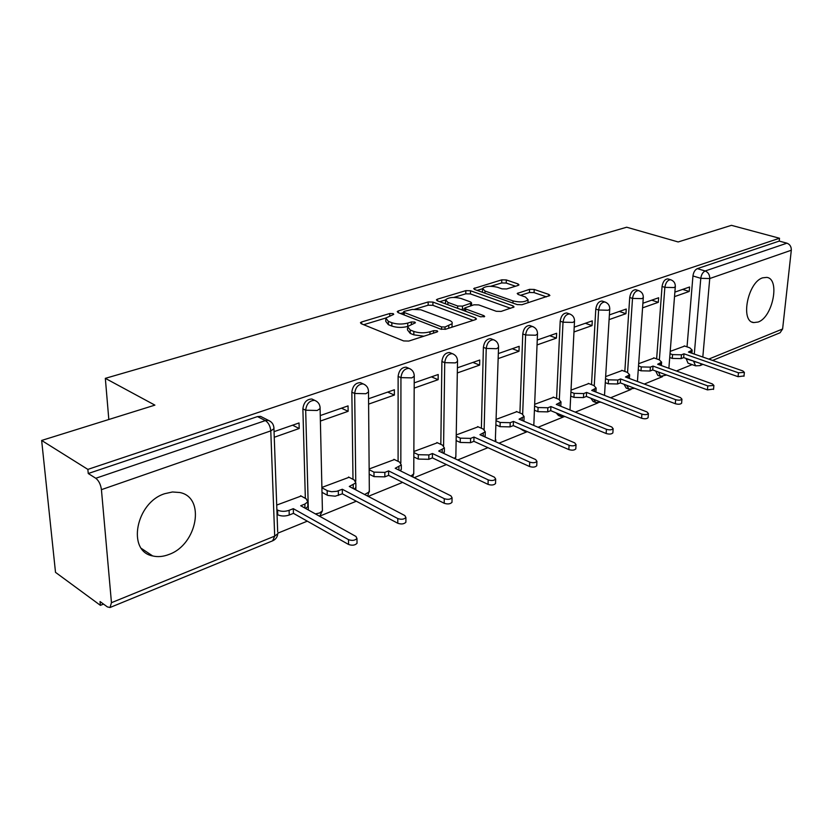 <?xml version="1.0" encoding="UTF-8"?>
<svg xmlns="http://www.w3.org/2000/svg" width="833" height="833" viewBox="0 0 833 833"><rect width="100%" height="100%" fill="white"/><g stroke="black" fill="none" stroke-linecap="round" stroke-linejoin="round"><path stroke-width="1.25" d="M393.166 313.593L389.74 313.52L361.626 321.965L360.439 322.683L361.21 323.704L403.651 340.936L408.784 341.061L436.992 332.003L437.731 331.524L437.106 330.753L433.576 330.67L429.984 331.815C424.413 333.262 419.03 333.138 413.834 331.44L410.242 330.014L407.514 326.578L415.407 322.788L414.813 322.048L411.335 321.965L407.743 323.079C402.193 324.474 396.883 324.349 391.833 322.715L388.345 321.33L385.752 318.039L392.947 314.77L393.728 314.301L393.166 313.593M762.674 277.826C747.836 282.064 740.068 321.476 753.688 322.579L758.113 322.038C772.764 317.331 780.386 278.732 766.745 277.389L762.674 277.826M164.705 493.698C135.81 502.57 126.658 551.342 152.689 555.944C157.822 557.173 163.247 556.683 168.943 554.466C197.306 544.667 205.866 497.322 179.761 492.511L172.462 491.98L164.705 493.698M655.717 371.039L657.789 375.339L659.923 376.12M624 384.273L626.197 388.095L628.269 388.886M590.836 398.195L593.117 401.454L595.106 402.245M556.173 412.908L558.422 415.448L560.317 416.229M520.021 428.516L523.801 430.911M518.126 285.427L518.99 284.896L518.043 283.938L506.329 279.94L501.778 279.836L473.727 288.551L474.623 289.509L517.199 304.597L521.979 304.711L549.895 295.476L548.874 294.455L534.203 289.447L529.569 289.343L517.21 293.476L518.178 294.476L525.425 296.996L528.07 299.734C524.998 302.16 519.99 302.556 513.034 300.921L485.004 291.029L482.578 288.457C485.649 286.083 490.585 285.677 497.405 287.25L502.007 288.853L506.641 288.957L518.126 285.427M111.455 602.696L274.692 536.129L270.777 430.88L101.428 489.658L111.455 602.696L110.018 607.507L107.374 606.903L100.054 601.551L100.397 605.352L55.509 572.354L41.65 440.449L154.896 405.13L105.333 378.349L626.687 227.222L678.166 241.955L731.447 225.337L779.521 238.248L87.861 469.396L88.246 473.519L95.785 478.267L265.352 420.592L268.445 420.363L270.912 421.79M41.65 440.449L87.861 469.396M432.941 302.077L428.162 301.962L398.341 310.928L397.247 311.594L398.059 312.594L440.595 329.118L445.613 329.233L475.476 319.643L476.466 319.018L475.518 317.935L432.941 302.077L432.91 305.315L428.141 305.201L414.667 309.282M437.419 299.182L465.845 290.634L470.499 290.748L513.086 305.909L514.065 306.961L501.122 311.407L496.281 311.292L478.725 304.909L473.946 304.805L464.814 307.939L465.73 308.97L484.015 315.717L484.681 316.478L480.579 316.821L437.263 300.775L436.409 299.797L437.419 299.182L437.398 300.828M695.097 365.666L687.996 363.146L686.059 358.44M687.027 346.872L692.952 275.952L700.792 278.326C701.344 274.598 702.802 272.152 705.176 270.985L786.935 243.174C789.923 244.34 791.392 246.693 791.308 250.233L782.614 328.983L780.094 332.752L712.59 360.429M100.397 605.352L103.521 604.081M277.93 533.12L307.304 521.166M319.987 516.012L356.316 501.227M368.217 496.385L402.62 482.39M414.209 477.673L446.415 464.564M457.734 459.962L487.93 447.675M498.957 443.187L527.133 431.723M538.087 427.267L563.441 416.958M575.249 412.148L598.032 402.88M610.62 397.757L631.018 389.459M644.294 384.055L662.527 376.641M676.417 370.987L692.098 364.604M779.521 238.248L779.219 241.091L786.935 243.174M101.428 489.658C100.689 484.442 98.804 480.641 95.785 478.267M301.14 496.041L276.712 505.069M274.255 437.273L299.193 428.506L292.591 425.194M299.193 428.506L299.037 422.956L274.047 431.65M349.079 477.288L321.902 487.42M320.403 421.05L348.132 411.315L341.478 408.18M348.132 411.315L348.048 405.89L320.278 415.552M394.425 459.556L369.154 468.969M368.613 404.12L394.373 395.061L387.689 392.093M394.373 395.061L394.373 389.761L368.571 398.747M437.387 442.76L413.866 451.496M414.178 388.105L438.137 379.681L431.442 376.86M438.137 379.681L438.2 374.506L414.209 382.857M478.142 426.819L456.234 434.951M457.327 372.945L479.621 365.104L472.925 362.417M479.621 365.104L479.746 360.043L457.411 367.811M516.866 411.679L496.447 419.249M498.228 358.575L518.99 351.276L512.295 348.704M518.99 351.276L519.167 346.32L498.373 353.556M553.706 397.279L534.661 404.317M537.056 344.924L556.413 338.125L549.728 335.678M556.413 338.125L556.631 333.273L537.254 340.02M588.785 383.565L571.011 390.125M573.968 331.961L592.024 325.609L585.36 323.277M592.024 325.609L592.284 320.861L574.208 327.15M622.241 370.477L605.643 376.599M609.1 319.612L625.947 313.687L619.315 311.448M625.947 313.687L626.249 309.033L609.381 314.905M654.176 357.992L638.672 363.698M642.576 307.846L658.309 302.317L651.708 300.172M658.309 302.317L658.653 297.756L642.899 303.243M656.633 358.877L662.058 286.469L664.849 287.354C665.702 282.522 667.618 279.992 670.617 279.732L671.148 279.909M624.823 371.445L629.717 297.496L632.518 298.412C633.361 293.445 635.371 290.842 638.536 290.602L639.14 290.8M591.513 384.617L595.793 309.053L598.604 310.011C599.458 304.899 601.551 302.223 604.904 301.994L605.601 302.233M556.579 398.434L560.192 321.184L563.014 322.194C563.858 316.925 566.055 314.176 569.595 313.947L570.418 314.249M519.917 412.97L522.77 333.939L525.602 334.991C526.446 329.556 528.747 326.734 532.506 326.515L533.453 326.88M481.38 428.256L483.39 347.351L486.222 348.454C487.066 342.852 489.481 339.937 493.48 339.739L494.583 340.187M440.824 444.353L441.896 361.491L444.728 362.657C445.572 356.857 448.112 353.858 452.371 353.671L453.673 354.233M398.091 461.357L398.122 376.412L400.944 377.63C401.777 371.633 404.463 368.54 409.003 368.373L410.523 369.071M352.994 479.319L351.849 392.176L354.671 393.468C355.493 387.241 358.336 384.055 363.198 383.909L364.979 384.794M305.628 508.474L307.877 506.506L307.752 501.872L306.2 498.821L300.598 495.739M305.347 498.353L302.879 408.868L305.68 410.221C306.502 403.766 309.512 400.475 314.718 400.35L316.821 401.475M105.333 378.349L108.821 419.499M674.522 296.621L689.214 291.456L689.589 286.989L674.876 292.112M684.695 346.07L670.211 351.38M689.214 291.456L682.644 289.405M668.316 279.024L667.827 278.878C664.828 279.117 662.901 281.658 662.058 286.469M636.287 289.874L635.725 289.697C632.559 289.936 630.55 292.539 629.717 297.496M602.717 301.265L602.082 301.046C598.729 301.286 596.636 303.951 595.793 309.053M567.512 313.218L566.773 312.958C563.223 313.187 561.025 315.926 560.192 321.184M530.517 325.786L529.673 325.474C525.904 325.693 523.603 328.514 522.77 333.939M491.626 339.021L490.647 338.646C486.649 338.854 484.233 341.759 483.39 347.351M450.674 352.984L449.539 352.526C445.28 352.713 442.729 355.701 441.896 361.491M407.493 367.728L406.171 367.176C401.631 367.343 398.945 370.414 398.122 376.412M361.907 383.326L360.377 382.649C355.514 382.784 352.671 385.971 351.849 392.176M313.697 399.871L311.917 399.017C306.711 399.132 303.701 402.422 302.879 408.868M779.219 241.091L697.315 268.642C694.941 269.798 693.493 272.235 692.952 275.952M88.246 473.519L257.48 416.594L260.573 416.375L262.655 417.427M385.762 319.487L385.762 321.371L388.355 324.672L388.345 321.33M407.566 326.484C402.037 327.838 396.789 327.692 391.833 326.067L388.355 324.672M407.504 328.056L407.504 329.951L410.232 333.408L410.242 330.014M423.914 336.199L413.824 334.845L410.232 333.408M385.762 318.029L363.688 324.714M473.144 320.393L432.91 305.315M403.62 312.625L400.538 313.562M404.38 311.323L403.62 311.781L404.203 312.49L441.542 326.921L445.041 327.005L452.069 323.725C452.652 322.433 451.684 321.278 449.164 320.278L420.727 309.761L412.366 309.407L404.38 311.323M451.944 327.202L452.038 325.682M439.741 301.692L445.509 299.942M453.881 297.412L465.782 293.81L465.845 290.634M510.681 308.335L470.437 293.924L465.782 293.81M460.92 298.443C453.954 296.798 448.841 297.235 445.593 299.765L447.925 302.4L457.681 306.003L462.492 306.117L471.593 302.993L470.687 301.994L460.92 298.443M445.582 300.796L445.447 303.806M461.128 309.616L462.43 309.376L462.492 306.117M464.804 308.637L462.43 309.376M482.557 289.384L482.39 292.258M528.018 302.764L527.976 302.015M546.438 296.85L534.078 292.612L529.455 292.498L520.552 295.299M515.512 286.229L506.235 283.053L501.685 282.949L490.72 286.26M482.474 288.759L477.101 290.384M276.879 509.692L277.576 510.088C281.002 511.649 284.834 511.733 289.093 510.337L293.299 508.671L348.496 539.649C352.151 540.909 354.973 540.523 356.972 538.482L355.951 536.452L300.703 505.735L304.857 504.09L307.752 501.872M307.835 504.808L307.877 506.506M357.013 542.21L357.034 543.293C355.035 545.344 352.213 545.73 348.569 544.459L293.445 513.347L289.238 515.023C285.001 516.418 281.169 516.335 277.743 514.773L277.576 510.088M277.045 514.367L277.743 514.773M293.445 513.347L293.299 508.671M321.902 487.774L327.744 490.866L331.617 491.72L336.834 491.303L342.301 489.252L397.789 518.553C401.35 519.74 404.057 519.396 405.91 517.512L404.817 515.554L349.287 486.472L355.847 482.901L354.181 479.933L348.538 477.017M355.878 485.931L355.899 487.44L354.192 489.044M405.9 521.26L405.9 522.208C404.047 524.103 401.35 524.457 397.789 523.259L342.373 493.813L335.241 496.197L327.838 495.437L327.234 495.156L327.14 490.575M322.007 492.345L327.234 495.156M342.373 493.813L342.301 489.252M369.154 469.708L373.975 472.144L384.846 472.384L388.605 470.895L444.27 498.665C447.748 499.79 450.341 499.477 452.069 497.728L450.903 495.833L395.217 468.271L401.329 464.96L399.559 462.076L393.894 459.306M401.319 468.052L401.319 469.396L400.069 470.676M452.007 501.487L451.986 502.32C450.268 504.08 447.675 504.392 444.208 503.267L388.615 475.362L384.856 476.861L374.007 476.622L373.975 472.144M369.196 474.175L374.007 476.622M388.615 475.362L388.605 470.895M413.855 452.569L418.301 454.693L428.87 454.933L432.442 453.516L488.18 479.881C491.564 480.943 494.063 480.662 495.677 479.037L494.448 477.205L438.699 451.038L444.406 447.956L442.531 445.155L436.867 442.521M444.364 451.101L443.489 453.277M495.562 482.796L495.541 483.525C493.938 485.16 491.439 485.441 488.055 484.379L432.389 457.89L428.828 459.306L418.27 459.077L418.301 454.693M413.834 456.942L418.27 459.077M432.389 457.89L432.442 453.516M456.213 436.294L460.305 438.158L470.603 438.387L473.987 437.054L529.715 462.107C533.026 463.106 535.432 462.856 536.931 461.347L535.65 459.566L479.933 434.691L485.275 431.827L483.307 429.099L477.632 426.6M485.191 435.013L484.608 436.784M536.775 465.095L536.754 465.741C535.244 467.261 532.849 467.511 529.549 466.511L473.883 441.323L470.51 442.677L460.222 442.448L460.305 438.158M456.14 440.574L460.222 442.448M473.883 441.323L473.987 437.054M496.406 420.821L500.185 422.466L510.212 422.685L513.43 421.415L569.074 445.27C572.302 446.217 574.624 445.988 576.04 444.583L574.708 442.864L519.074 419.176L524.082 416.5L522.031 413.855L516.366 411.471M523.967 419.717L523.624 421.113M575.842 448.31L575.811 448.883C574.395 450.299 572.084 450.528 568.856 449.581L513.284 425.601L510.077 426.881L500.05 426.663L500.185 422.466M496.281 425.017L500.05 426.663M513.284 425.601L513.43 421.415M534.588 406.098L538.076 407.545L547.864 407.764L550.915 406.556L606.424 429.297C609.569 430.192 611.807 429.984 613.14 428.672L611.766 427.006L556.288 404.421L560.994 401.933L558.87 399.361L553.206 397.081M560.838 405.161L560.682 406.212M612.901 432.379L612.869 432.879C611.547 434.201 609.308 434.409 606.153 433.514L550.728 410.659L547.677 411.877L537.91 411.658L538.076 407.545M534.422 410.2L537.91 411.658M550.728 410.659L550.915 406.556M570.917 392.072L574.145 393.353L583.683 393.561L586.588 392.416L641.899 414.116C644.981 414.969 647.147 414.782 648.397 413.553L646.981 411.939L591.711 390.385L596.136 388.043L593.939 385.554L588.296 383.367M595.949 391.291L596.136 388.043M648.126 417.229L648.095 417.677C646.845 418.905 644.68 419.103 641.597 418.239L586.37 396.435L583.464 397.591L573.937 397.372L574.145 393.353M570.709 396.091L573.937 397.372M586.37 396.435L586.588 392.416M605.518 378.692L608.496 379.827L617.815 380.035L620.585 378.942L675.646 399.673C678.666 400.486 680.759 400.309 681.946 399.163L680.488 397.601L625.468 377.005L629.644 374.808L627.384 372.393L621.762 370.3M681.644 402.808L681.613 403.203C680.426 404.359 678.333 404.536 675.324 403.724L620.335 382.878L617.565 383.982L608.257 383.774L608.496 379.827M605.279 382.639L608.257 383.774M620.335 382.878L620.585 378.942M638.515 365.916L641.275 366.926L650.375 367.134L653.02 366.083L707.8 385.918L713.902 385.45L712.413 383.951L657.674 364.24L661.621 362.178L659.299 359.825L653.697 357.826M713.569 389.063L707.436 389.886L652.728 369.946L650.084 371.008L640.994 370.8L641.275 366.926M638.245 369.79L640.994 370.8M652.728 369.946L653.02 366.083M670.024 353.713L672.564 354.608L681.456 354.806L683.987 353.806L738.455 372.799L744.379 372.382L742.849 370.924L688.433 352.047L692.171 350.099L689.797 347.819L684.226 345.903M744.015 375.954L738.069 376.693L683.674 357.596L681.144 358.606L672.262 358.409L672.564 354.608M669.722 357.503L672.262 358.409M683.674 357.596L683.987 353.806M389.74 315.738L389.74 313.52M433.556 333.106L433.576 330.67M411.325 324.287L411.335 321.965M666.639 375.017L660.507 376.339L658.434 372.028M634.611 388.293L628.925 389.136L626.728 385.304M600.895 402.172L595.845 402.537L593.575 399.278M565.295 416.667L561.161 416.583L558.922 414.032M527.445 431.713L524.759 431.327L522.77 429.703M686.028 358.804L693.691 361.116M694.295 354.077L700.792 278.326L709.747 278.534L702.813 357.034M708.768 359.096L782.614 328.983M791.308 250.233L709.747 278.534C709.758 274.786 708.237 272.276 705.176 270.985L697.315 268.642M659.361 359.846L664.849 287.354L673.991 287.562L675.303 286.677C675.438 283.21 673.876 280.898 670.617 279.732L667.827 278.878M627.561 372.455L632.518 298.412L641.868 298.631L643.295 297.673C643.409 294.153 641.827 291.8 638.536 290.602L635.725 289.697M594.262 385.679L598.604 310.011L608.194 310.24L609.735 309.199C609.839 305.628 608.225 303.222 604.904 301.994L602.082 301.046M559.339 399.569L563.014 322.194L572.833 322.413L574.51 321.288C574.603 317.665 572.958 315.218 569.595 313.947L566.773 312.958M522.676 414.168L525.602 334.991L535.671 335.22L537.493 333.991C537.566 330.316 535.911 327.827 532.506 326.515L529.673 325.474M484.14 429.547L486.222 348.454L496.562 348.694L498.55 347.361C498.613 343.623 496.926 341.082 493.48 339.739L490.647 338.646M443.583 445.77L444.728 362.657L455.349 362.896L457.525 361.439C457.567 357.649 455.849 355.066 452.371 353.671L449.539 352.526M400.84 471.051L400.84 470.072M400.84 462.95L400.944 377.63L411.856 377.88L414.24 376.277C414.261 372.445 412.522 369.81 409.003 368.373L406.171 367.176M355.858 489.919L355.826 487.576M355.753 481.266L354.671 393.468L365.895 393.717L368.509 391.968C368.519 388.074 366.749 385.387 363.198 383.909L360.377 382.649M308.345 509.983L305.68 410.221L317.238 410.482L320.122 408.555C320.111 404.619 318.31 401.881 314.718 400.35L311.917 399.017M320.07 407.066L322.423 510.796L319.633 512.982L315.395 513.909M322.392 509.14L322.423 510.796L319.674 516.283M368.488 390.635L369.342 491.886L364.625 494.51M369.331 490.418L367.697 496.114M414.24 375.11L413.751 473.977L410.856 476.007M413.762 472.675L412.845 476.997M457.536 360.387L455.849 457.005L454.349 458.379M455.87 455.838L455.432 458.889M498.571 346.434L495.302 441.563M495.843 439.845L495.687 441.729M537.524 333.169L533.807 425.455M533.838 424.632L533.838 425.465M574.541 320.549L570.011 410.013M609.766 308.543L604.508 395.373M643.326 297.089L637.432 381.483M675.344 286.156L668.878 368.269M257.48 416.594L265.352 420.592C268.476 422.633 270.288 426.059 270.777 430.88L273.942 428.756L273.859 427.058M701.73 363.938L699.918 365.625L695.607 365.843L693.66 361.491L696.648 362.157M110.018 607.507L272.828 540.742C275.765 539.347 277.41 537.004 277.753 533.724L274.692 536.129L272.662 540.815M260.573 416.375L268.445 420.363C272.079 421.956 273.911 424.757 273.942 428.756L277.681 531.86M391.833 326.067L391.833 322.715M407.733 326.234L407.743 323.079M413.824 334.845L413.834 331.44M429.963 334.262L429.984 331.815M361.637 323.881L361.626 321.965M475.487 319.633L475.518 317.935M398.341 312.708L398.341 310.928M428.141 305.201L428.162 301.962M404.192 314.978L404.203 312.49M441.511 329.379L441.542 326.921M445.009 329.389L445.041 327.005M448.716 328.233L448.758 325.818M470.437 293.924L470.499 290.748M513.034 307.575L513.086 305.909M465.678 311.303L465.73 308.97M483.983 316.904L484.015 315.717M447.883 304.711L447.925 302.4M457.64 308.325L457.681 306.003M470.583 305.846L470.624 303.597M484.952 293.164L485.004 291.029M512.961 303.097L513.034 300.921M518.043 294.424L518.095 292.935M529.455 292.498L529.569 289.343M534.078 292.612L534.203 289.447M548.801 296.09L548.874 294.455M474.633 289.509L474.664 287.989M501.685 282.949L501.778 279.836M506.235 283.053L506.329 279.94M517.991 285.469L518.043 283.938M304.972 508.109L304.857 504.09M289.238 515.023L289.093 510.337M348.569 544.459L348.496 539.649M353.265 488.555L353.213 484.921M338.406 495.406L338.323 490.824M397.789 523.259L397.789 518.553M398.934 470.104L398.934 466.803M384.856 476.861L384.846 472.384M444.208 503.267L444.27 498.665M442.177 452.673L442.219 449.643M428.828 459.306L428.87 454.933M488.055 484.379L488.18 479.881M483.202 436.148L483.265 433.368M470.51 442.677L470.603 438.387M529.549 466.511L529.715 462.107M522.156 420.488L522.249 417.916M510.077 426.881L510.212 422.685M568.856 449.581L569.074 445.27M559.193 405.609L559.307 403.234M547.677 411.877L547.864 407.764M606.153 433.514L606.424 429.297M594.46 391.458L594.585 389.25M583.464 397.591L583.683 393.561M641.597 418.239L641.899 414.116M628.072 377.984L628.207 375.922M617.565 383.982L617.815 380.035M675.324 403.724L675.646 399.673M660.142 365.125L660.288 363.198M650.084 371.008L650.375 367.134M707.436 389.886L707.8 385.918M690.786 352.859L690.932 351.057M681.144 358.606L681.456 354.806M738.069 376.693L738.455 372.799M752.137 322.079L753.688 322.579M141.548 548.551L152.689 555.944M699.918 365.625L702.969 364.375M403.62 314.749L403.62 312.083M452.017 327.077L452.069 323.725M464.762 310.959L464.814 308.335M471.54 305.544L471.593 302.993M527.955 302.785L528.07 299.734M357.034 543.293L356.972 538.482M355.899 487.44L355.847 482.901M405.9 522.208L405.91 517.512M401.319 469.396L401.329 464.96M451.986 502.32L452.069 497.728M444.343 452.298L444.406 447.956M495.541 483.525L495.677 479.037M485.16 436.076L485.275 431.827M536.754 465.741L536.931 461.347M523.926 420.665L524.082 416.5M575.811 448.883L576.04 444.583M560.796 406.004L560.994 401.933M612.869 432.879L613.14 428.672M648.095 417.677L648.397 413.553M629.394 378.474L629.644 374.808M681.613 403.203L681.946 399.163M661.36 365.562L661.621 362.178M713.537 389.417L713.902 385.45M691.9 353.244L692.171 350.099M743.984 376.266L744.379 372.382"/></g></svg>
